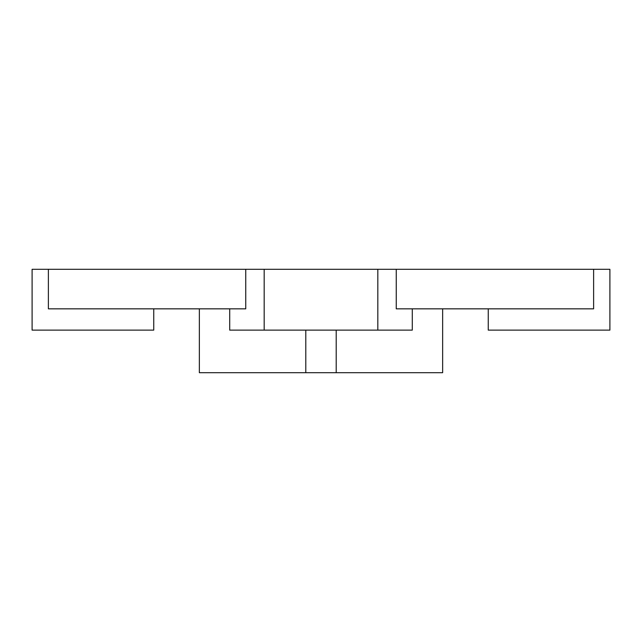 <?xml version="1.0" encoding="UTF-8"?>
<svg xmlns="http://www.w3.org/2000/svg" width="642" height="642" viewBox="0 0 642 642"><rect width="100%" height="100%" fill="white"/><g stroke="black" fill="none" stroke-linecap="round" stroke-linejoin="round"><path stroke-width="0.96" d="M305.793 330.124L305.793 372.697L336.207 372.697L336.207 330.124M488.257 308.834L488.257 330.124L609.9 330.124L609.9 269.303L32.1 269.303L32.1 330.124L153.743 330.124L153.743 308.834M229.708 308.834L229.708 330.124L412.292 330.124L412.292 308.834M48.383 269.303L48.383 308.834L245.75 308.834L245.75 269.303M396.25 269.303L396.25 308.834L593.617 308.834L593.617 269.303M336.207 372.697L442.643 372.697L442.643 308.834M199.357 308.834L199.357 372.697L305.793 372.697M377.825 330.124L377.825 269.303M264.175 269.303L264.175 330.124"/></g></svg>
